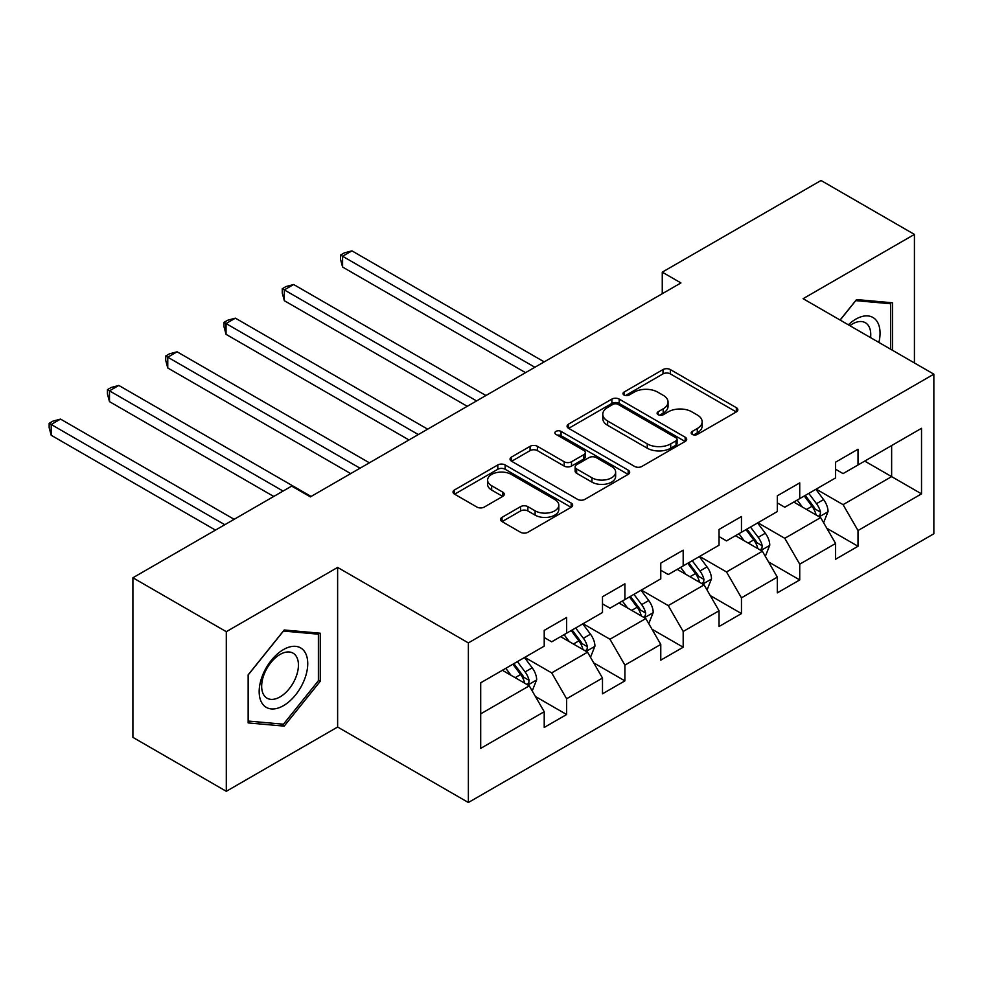 <?xml version="1.0" encoding="UTF-8"?>
<svg xmlns="http://www.w3.org/2000/svg" width="983" height="983" viewBox="0 0 983 983"><rect width="100%" height="100%" fill="white"/><g stroke="black" fill="none" stroke-linecap="round" stroke-linejoin="round"><path stroke-width="1.47" d="M692.253 434.4A3.625 2.101 0 0 0 697.389 434.4L736.341 411.914A5.185 2.998 0 0 0 737.864 409.8A5.185 2.998 0 0 0 736.341 407.675L670.345 369.571A5.185 2.998 0 0 0 663.009 369.571L624.045 392.07A3.625 2.101 0 0 0 622.989 393.544A3.625 2.101 0 0 0 624.045 395.031A3.625 2.101 0 0 0 629.181 395.031L634.219 392.119A16.6 9.584 0 0 1 657.688 392.119L663.193 395.289A16.6 9.584 0 0 1 668.047 402.072A16.6 9.584 0 0 1 663.193 408.842L658.155 411.754A3.625 2.101 0 0 0 657.086 413.241A3.625 2.101 0 0 0 658.155 414.715A3.625 2.101 0 0 0 663.279 414.715L668.329 411.803A16.6 9.584 0 0 1 691.799 411.803L697.291 414.986A16.6 9.584 0 0 1 702.157 421.756A16.6 9.584 0 0 1 697.291 428.527L692.253 431.439A3.625 2.101 0 0 0 691.184 432.925A3.625 2.101 0 0 0 692.253 434.4L692.253 431.439M502.03 517.341A5.185 2.998 0 0 0 500.519 519.454A5.185 2.998 0 0 0 502.03 521.58L520.548 532.27A5.185 2.998 0 0 0 527.883 532.27L571.148 507.289A5.185 2.998 0 0 0 572.671 505.164A5.185 2.998 0 0 0 571.148 503.05L505.151 464.947A5.185 2.998 0 0 0 497.816 464.947L454.551 489.927A5.185 2.998 0 0 0 453.028 492.041A5.185 2.998 0 0 0 454.551 494.154L476.915 507.068A5.185 2.998 0 0 0 484.25 507.068L502.768 496.378A5.185 2.998 0 0 0 504.279 494.265A5.185 2.998 0 0 0 502.768 492.151L491.672 485.749A13.873 8.011 0 0 1 487.605 480.085A13.873 8.011 0 0 1 496.169 472.688A13.873 8.011 0 0 1 511.295 474.42L554.744 499.511A13.873 8.011 0 0 1 558.811 505.164A13.873 8.011 0 0 1 550.247 512.573A13.873 8.011 0 0 1 535.121 510.828L527.883 506.65A5.185 2.998 0 0 0 520.548 506.65L502.03 517.341L502.03 521.58M337.624 567.424L226.299 631.688L132.902 577.771L132.902 737.373L226.299 791.303L337.624 727.027L468.375 802.509L468.375 642.907L337.624 567.424L337.624 727.027M914.423 362.948L914.423 234.409L803.099 298.685L933.85 374.167L468.375 642.907M914.423 234.409L821.026 180.491L662.259 272.156L662.259 293.72M132.902 577.771L291.681 486.106L310.358 496.894L680.936 282.932L662.259 272.156M634.588 466.421A5.185 2.998 0 0 0 641.924 466.421L685.188 441.441A5.185 2.998 0 0 0 686.712 439.327A5.185 2.998 0 0 0 685.188 437.214L619.192 399.098A5.185 2.998 0 0 0 611.856 399.098L568.592 424.091A5.185 2.998 0 0 0 567.068 426.204A5.185 2.998 0 0 0 568.592 428.318L634.588 466.421M557.386 435.186A3.625 2.101 0 0 1 561.072 435.702L561.072 431.39L628.174 470.132A5.185 2.998 0 0 1 629.698 472.245A5.185 2.998 0 0 1 628.174 474.371L584.91 499.352A5.185 2.998 0 0 1 577.574 499.352L511.565 461.236L511.565 457.009A5.185 2.998 0 0 0 510.042 459.122A5.185 2.998 0 0 0 511.565 461.236M511.565 457.009L530.083 446.319A5.185 2.998 0 0 1 537.418 446.319L564.181 461.764A5.185 2.998 0 0 0 571.516 461.764L583.804 454.674A5.185 2.998 0 0 0 585.327 452.561A5.185 2.998 0 0 0 583.804 450.447L555.936 434.351A3.625 2.101 0 0 1 554.867 432.876A3.625 2.101 0 0 1 557.115 430.935A3.625 2.101 0 0 1 561.072 431.39M468.375 802.509L933.85 533.769L933.85 374.167M535.428 696.505L566.626 714.518L566.626 698.766L602.493 678.061L602.493 693.814L624.905 680.875L624.905 665.122L660.773 644.418L660.773 660.158L683.185 647.219L683.185 631.479L719.04 610.775L719.04 626.515L741.465 613.576L741.465 597.836L777.32 577.132L777.32 592.872L799.732 579.933L799.732 564.181L835.599 543.476L835.599 559.229L858.012 546.278L858.012 530.537L921.526 493.871L921.526 428.305L891.63 445.557L891.63 476.62L921.526 493.871M566.626 714.518L544.213 727.457L544.213 711.717L480.699 748.382L480.699 682.804L544.213 646.138L544.213 630.398L566.626 617.459L566.626 633.199L602.493 612.495L602.493 596.755L624.905 583.816L624.905 599.556L660.773 578.852L660.773 563.112L683.185 550.161L683.185 565.913L719.04 545.209L719.04 529.456L741.465 516.517L741.465 532.258L777.32 511.553L777.32 495.813L799.732 482.874L799.732 498.614L835.599 477.91L835.599 462.17L858.012 449.231L858.012 464.971L921.526 428.305M560.654 636.652L587.551 652.184L551.684 672.888L524.787 657.357M544.213 637.512L551.684 641.825L566.626 633.199M551.684 672.888L566.626 698.766M587.551 652.184L602.493 678.061M618.921 603.009L645.819 618.54L609.964 639.245L583.066 623.714M602.493 603.869L609.964 608.182L624.905 599.556M609.964 639.245L624.905 665.122M645.819 618.54L660.773 644.418M677.201 569.366L704.098 584.885L668.243 605.602L641.346 590.07M660.773 570.226L668.243 574.539L683.185 565.913M668.243 605.602L683.185 631.479M704.098 584.885L719.04 610.775M735.481 535.71L762.378 551.242L726.511 571.946L699.613 556.415M719.04 536.583L726.511 540.896L741.465 532.258M726.511 571.946L741.465 597.836M762.378 551.242L777.32 577.132M793.76 502.067L820.658 517.599L784.79 538.303L757.893 522.772M777.32 502.927L784.79 507.24L799.732 498.614M784.79 538.303L799.732 564.181M820.658 517.599L835.599 543.476M864.733 461.088L891.63 476.62L843.07 504.66L816.173 489.129M835.599 469.284L843.07 473.597L858.012 464.971M843.07 504.66L858.012 530.537M226.299 631.688L226.299 791.303M480.699 713.867L529.272 685.827L502.374 670.295M529.272 685.827L544.213 711.717M826.826 528.276L858.012 546.278M768.546 561.92L799.732 579.933M710.267 595.563L741.465 613.576M651.987 629.218L683.185 647.219M593.707 662.861L624.905 680.875M892.564 350.341L892.564 302.789L856.525 299.569L840.072 320.028M248.158 722.91L284.198 726.13L320.249 681.28L320.249 633.212L284.198 629.992L248.158 674.842L248.158 722.91M318.381 680.211L320.249 681.28M280.388 723.93L284.198 726.13M693.703 434.916L697.291 432.839A16.6 9.584 0 0 0 702.157 426.069L702.157 421.756M668.047 402.072L668.047 406.384A16.6 9.584 0 0 1 663.193 413.155L659.605 415.231M736.279 411.951L670.345 373.884A5.185 2.998 0 0 0 663.009 373.884L625.495 395.547M685.126 441.49L619.192 403.423A5.185 2.998 0 0 0 611.856 403.423L568.653 428.355M676.021 440.814A3.625 2.101 0 0 0 677.09 439.327A3.625 2.101 0 0 0 676.021 437.84L618.086 404.394A3.625 2.101 0 0 0 612.95 404.394L607.641 407.466A16.6 9.584 0 0 0 602.776 414.236A16.6 9.584 0 0 0 607.641 421.019L647.244 443.874A16.6 9.584 0 0 0 670.713 443.874L676.021 440.814L676.021 445.127A3.625 2.101 0 0 0 677.09 443.64L677.09 439.327M602.776 414.236L602.776 418.549A16.6 9.584 0 0 0 607.641 425.332L607.641 421.019M676.021 445.127L670.713 448.199A16.6 9.584 0 0 1 647.244 448.199L607.641 425.332M511.639 461.285L530.083 450.632L530.083 446.319M585.327 452.561L585.327 456.874A5.185 2.998 0 0 1 583.804 458.987L571.516 466.077A5.185 2.998 0 0 1 564.181 466.077L537.418 450.632A5.185 2.998 0 0 0 530.083 450.632M561.072 435.702L628.1 474.408M591.963 477.799A13.873 8.011 0 0 0 607.076 479.544A13.873 8.011 0 0 0 615.641 472.147A13.873 8.011 0 0 0 611.586 466.483L596.276 457.636A5.185 2.998 0 0 0 588.94 457.636L576.652 464.738A5.185 2.998 0 0 0 575.129 466.851A5.185 2.998 0 0 0 576.652 468.965L591.963 477.799L591.963 482.125A13.873 8.011 0 0 0 607.076 483.857A13.873 8.011 0 0 0 615.641 476.46L615.641 472.147M575.129 466.851L575.129 471.164A5.185 2.998 0 0 0 576.652 473.278L576.652 468.965M591.963 482.125L576.652 473.278M558.811 505.164L558.811 509.477A13.873 8.011 0 0 1 550.247 516.886A13.873 8.011 0 0 1 535.121 515.141L527.883 510.963A5.185 2.998 0 0 0 520.548 510.963L502.104 521.617M487.605 480.085L487.605 484.398A13.873 8.011 0 0 0 491.672 490.062L491.672 485.749M502.694 496.427L491.672 490.062M571.086 507.326L505.151 469.26A5.185 2.998 0 0 0 497.816 469.26L454.613 494.203M823.607 522.71L828.055 511.516A13.995 8.085 -120 0 0 823.582 499.597L815.878 489.301M802.435 507.081L797.201 500.089M544.213 361.879L351.926 250.862L342.588 256.256L342.588 267.044L525.536 372.655M818.495 516.345L820.191 514.551L820.498 512.106A13.995 8.085 -120 0 0 816.492 503.689L808.776 493.392M805.274 495.42L813.826 506.847A7.127 4.116 60 0 1 815.116 509.01L820.498 512.106M804.291 495.985L812.007 506.282A13.995 8.085 60 0 1 816.013 514.699M342.588 267.044L340.536 259.389L340.536 255.076L534.875 367.261M340.536 255.076L344.271 252.914L351.926 250.862M888.386 302.42L890.696 303.759L890.696 349.26M840.146 320.077L855.775 300.638L890.696 303.759M878.888 342.44A34.344 19.832 120 0 0 872.941 317.472A34.344 19.832 120 0 0 848.341 324.808M870.582 337.636A26 15.015 120 0 0 865.372 322.731A26 15.015 120 0 0 849.853 325.668M283.46 705.671A34.344 19.832 120 0 0 307.74 663.611A34.344 19.832 120 0 0 283.46 649.591A34.344 19.832 120 0 0 259.168 691.651A34.344 19.832 120 0 0 283.46 705.671M280.057 696.898A26 15.015 120 0 0 297.038 673.982A26 15.015 120 0 0 293.057 653.154A26 15.015 120 0 0 280.057 654.445A26 15.015 120 0 0 263.063 677.348A26 15.015 120 0 0 267.057 698.188A26 15.015 120 0 0 280.057 696.898M248.527 674.51L283.46 631.061L318.381 634.182L318.381 680.752L283.46 724.201L248.527 721.08L248.453 674.473M316.071 632.843L318.381 634.182M765.327 556.353L769.775 545.16A13.995 8.085 -120 0 0 765.302 533.241L757.598 522.944M744.156 540.724L738.921 533.732M485.934 395.522L293.659 284.517L284.32 289.899L284.32 300.687L467.257 406.311M760.215 549.989L761.911 548.195L762.218 545.762A13.995 8.085 -120 0 0 758.212 537.332L750.496 527.048M746.994 529.075L755.546 540.49A7.127 4.116 60 0 1 756.836 542.653L762.218 545.762M746.011 529.628L753.728 539.925A13.995 8.085 60 0 1 757.733 548.342M284.32 300.687L282.256 293.032L282.256 288.719L476.595 400.917M282.256 288.719L285.992 286.557L293.659 284.517M707.047 589.997L711.495 578.803A13.995 8.085 -120 0 0 707.035 566.884L699.318 556.587M685.876 574.367L680.641 567.375M427.654 429.166L235.379 318.16L226.041 323.554L226.041 334.331L408.977 439.954M701.936 583.644L703.631 581.85L703.939 579.405A13.995 8.085 -120 0 0 699.933 570.988L692.216 560.691M688.714 562.718L697.266 574.133A7.127 4.116 60 0 1 698.569 576.296L703.939 579.405M687.744 563.284L695.448 573.568A13.995 8.085 60 0 1 699.454 581.997M226.041 334.331L223.989 326.675L223.989 322.363L418.316 434.56M223.989 322.363L227.724 320.212L235.379 318.16M648.78 623.652L653.216 612.458A13.995 8.085 -120 0 0 648.755 600.527L641.039 590.242M627.596 608.01L622.362 601.018M369.375 462.809L177.1 351.803L167.761 357.198L167.761 367.986L350.698 473.597M643.656 617.287L645.352 615.493L645.659 613.048A13.995 8.085 -120 0 0 641.653 604.631L633.937 594.334M630.435 596.362L638.987 607.777A7.127 4.116 60 0 1 640.289 609.952L645.659 613.048M629.464 596.927L637.168 607.224A13.995 8.085 60 0 1 641.174 615.641M167.761 367.986L165.709 360.319L165.709 356.006L360.036 468.203M165.709 356.006L169.445 353.855L177.1 351.803M590.5 657.295L594.936 646.101A13.995 8.085 -120 0 0 590.476 634.182L582.759 623.886M569.317 641.666L564.082 634.674M311.095 496.464L118.82 385.447L109.482 390.841L109.482 401.629L273.741 496.464M585.376 650.93L587.072 649.136L587.379 646.691A13.995 8.085 -120 0 0 583.374 638.274L575.669 627.99M572.155 630.005L580.707 641.432A7.127 4.116 60 0 1 582.01 643.595L587.379 646.691M571.184 630.57L578.889 640.867A13.995 8.085 60 0 1 582.894 649.284M109.482 401.629L107.43 393.974L107.43 389.661L283.079 491.07M107.43 389.661L111.165 387.499L118.82 385.447M532.221 690.938L536.669 679.745A13.995 8.085 -120 0 0 532.196 667.826L524.48 657.529M511.049 675.309L505.803 668.317M234.138 519.319L60.541 419.102L51.202 424.484L51.202 435.272L215.461 530.107M527.097 684.573L528.805 682.792L529.1 680.347A13.995 8.085 -120 0 0 525.094 671.917L517.39 661.633M513.876 663.66L522.44 675.075A7.127 4.116 60 0 1 523.73 677.238L529.1 680.347M512.905 664.213L520.609 674.51A13.995 8.085 60 0 1 524.627 682.927M51.202 435.272L49.15 427.617L49.15 423.304L224.8 524.713M49.15 423.304L52.885 421.142L60.541 419.102M697.291 432.839L697.291 428.527M658.155 414.715L658.155 411.754M663.193 413.155L663.193 408.842M624.045 395.031L624.045 392.07M663.009 373.884L663.009 369.571M670.345 373.884L670.345 369.571M736.341 411.914L736.341 407.675M568.592 428.318L568.592 424.091M611.856 403.423L611.856 399.098M619.192 403.423L619.192 399.098M685.188 441.441L685.188 437.214M647.244 448.199L647.244 443.874M670.713 448.199L670.713 443.874M537.418 450.632L537.418 446.319M564.181 466.077L564.181 461.764M571.516 466.077L571.516 461.764M583.804 458.987L583.804 454.674M628.174 474.371L628.174 470.132M520.548 510.963L520.548 506.65M527.883 510.963L527.883 506.65M535.121 515.141L535.121 510.828M502.768 496.378L502.768 492.151M454.551 494.154L454.551 489.927M497.816 469.26L497.816 464.947M505.151 469.26L505.151 464.947M571.148 507.289L571.148 503.05M819.269 516.8L827.956 511.787M816.492 503.689L823.582 499.597M806.527 509.44L812.007 506.282M761.002 550.443L769.677 545.43M758.212 537.332L765.302 533.241M748.247 543.083L753.728 539.925M702.722 584.086L711.409 579.073M699.933 570.988L707.035 566.884M689.968 576.738L695.448 573.568M644.443 617.742L653.13 612.728M641.653 604.631L648.755 600.527M631.7 610.382L637.168 607.224M586.163 651.385L594.85 646.372M583.374 638.274L590.476 634.182M573.421 644.025L578.889 640.867M527.883 685.028L536.571 680.015M525.094 671.917L532.196 667.826M515.141 677.668L520.609 674.51"/></g></svg>
